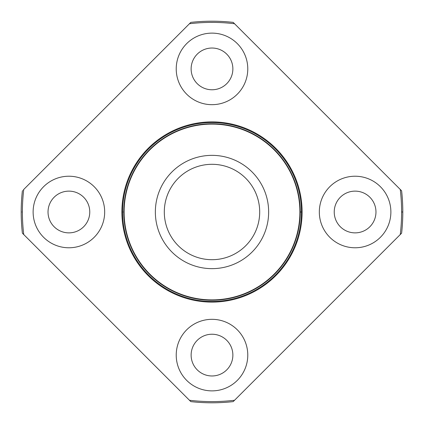 <?xml version="1.0" encoding="UTF-8"?>
<svg xmlns="http://www.w3.org/2000/svg" width="424" height="424" viewBox="0 0 424 424"><rect width="100%" height="100%" fill="white"/><g stroke="black" fill="none" stroke-linecap="round" stroke-linejoin="round"><path stroke-width="0.32" stroke-dasharray="2.12 1.59" d="M121.889 212L124.274 212A87.726 87.726 0 0 0 255.863 287.976A87.726 87.726 0 0 0 255.863 136.024A87.726 87.726 0 0 0 124.274 212L121.889 212A90.111 90.111 0 0 1 257.055 133.963A90.111 90.111 0 0 1 257.055 290.037A90.111 90.111 0 0 1 121.889 212A90.111 90.111 0 0 0 257.055 290.037A90.111 90.111 0 0 0 257.055 133.963A90.111 90.111 0 0 0 121.889 212M123.946 212L124.274 212A87.726 87.726 0 0 0 255.863 287.976A87.726 87.726 0 0 0 255.863 136.024A87.726 87.726 0 0 0 124.274 212L123.946 212A88.054 88.054 0 0 1 256.027 135.744A88.054 88.054 0 0 1 256.027 288.256A88.054 88.054 0 0 1 123.946 212A88.054 88.054 0 0 0 256.027 288.256A88.054 88.054 0 0 0 256.027 135.744A88.054 88.054 0 0 0 123.946 212L122.562 212A89.438 89.438 0 0 1 256.716 134.546A89.438 89.438 0 0 1 256.721 289.454A89.438 89.438 0 0 1 122.562 212L123.755 212A88.245 88.245 0 0 0 256.123 288.421A88.245 88.245 0 0 0 256.123 135.579A88.245 88.245 0 0 0 123.755 212L122.562 212A89.438 89.438 0 0 0 256.716 289.454A89.438 89.438 0 0 0 256.721 134.546A89.438 89.438 0 0 0 122.562 212A89.438 89.438 0 0 1 256.716 134.546A89.438 89.438 0 0 1 256.721 289.454A89.438 89.438 0 0 1 122.562 212L123.946 212A88.054 88.054 0 0 0 212 300.054A88.054 88.054 0 0 0 300.054 212A88.054 88.054 0 0 0 212 123.946A88.054 88.054 0 0 0 123.946 212L124.274 212A87.726 87.726 0 0 1 255.863 136.024A87.726 87.726 0 0 1 255.863 287.976A87.726 87.726 0 0 1 124.274 212L122.562 212L124.274 212A87.726 87.726 0 0 1 255.863 136.024A87.726 87.726 0 0 1 255.863 287.976A87.726 87.726 0 0 1 124.274 212L123.946 212A88.054 88.054 0 0 1 212 123.946A88.054 88.054 0 0 1 300.054 212A88.054 88.054 0 0 1 212 300.054A88.054 88.054 0 0 1 123.946 212M23.739 189.454A189.608 189.608 0 0 0 22.393 212L21.2 212A190.8 190.8 0 0 1 22.382 190.816L189.454 23.739A189.608 189.608 0 0 1 234.546 23.739L400.261 189.454A189.608 189.608 0 0 1 400.261 234.546L234.546 400.261A189.608 189.608 0 0 1 189.454 400.261L23.739 234.546A189.608 189.608 0 0 1 23.739 189.454L22.382 190.816A190.8 190.8 0 0 0 22.382 233.184A190.8 190.8 0 0 1 21.2 212L22.393 212A189.608 189.608 0 0 0 23.739 234.546L189.454 400.261A189.608 189.608 0 0 0 234.546 400.261L233.184 401.618A190.8 190.8 0 0 1 190.816 401.618A190.8 190.8 0 0 0 233.184 401.618L400.261 234.546A189.608 189.608 0 0 0 400.261 189.454L401.618 190.816A190.8 190.8 0 0 1 401.618 233.184A190.8 190.8 0 0 0 401.618 190.816L234.546 23.739A189.608 189.608 0 0 0 189.454 23.739L190.816 22.382A190.8 190.8 0 0 1 233.184 22.382A190.8 190.8 0 0 0 190.816 22.382L23.739 189.454M191.129 355.1A20.871 20.871 0 0 0 222.436 373.173A20.871 20.871 0 0 0 222.436 337.027A20.871 20.871 0 0 0 191.129 355.1A20.871 20.871 0 0 1 222.436 337.027A20.871 20.871 0 0 1 222.436 373.173A20.871 20.871 0 0 1 191.129 355.1M48.029 212A20.871 20.871 0 0 0 79.336 230.073A20.871 20.871 0 0 0 79.336 193.927A20.871 20.871 0 0 0 48.029 212A20.871 20.871 0 0 1 79.336 193.927A20.871 20.871 0 0 1 79.336 230.073A20.871 20.871 0 0 1 48.029 212M191.129 68.9A20.871 20.871 0 0 0 222.436 86.973A20.871 20.871 0 0 0 222.436 50.827A20.871 20.871 0 0 0 191.129 68.9A20.871 20.871 0 0 1 222.436 50.827A20.871 20.871 0 0 1 222.436 86.973A20.871 20.871 0 0 1 191.129 68.9M334.229 212A20.871 20.871 0 0 0 365.536 230.073A20.871 20.871 0 0 0 365.536 193.927A20.871 20.871 0 0 0 334.229 212A20.871 20.871 0 0 1 365.536 193.927A20.871 20.871 0 0 1 365.536 230.073A20.871 20.871 0 0 1 334.229 212M233.184 22.382L234.546 23.739L233.184 22.382M401.618 233.184L400.261 234.546L401.618 233.184M123.755 212A88.245 88.245 0 0 1 256.123 135.579A88.245 88.245 0 0 1 256.123 288.421A88.245 88.245 0 0 1 123.755 212M155.354 212A56.646 56.646 0 0 0 240.323 261.057A56.646 56.646 0 0 0 240.323 162.943A56.646 56.646 0 0 0 155.354 212A56.646 56.646 0 0 1 240.323 162.943A56.646 56.646 0 0 1 240.323 261.057A56.646 56.646 0 0 1 155.354 212A56.646 56.646 0 0 0 240.323 261.057A56.646 56.646 0 0 0 240.323 162.943A56.646 56.646 0 0 0 155.354 212A56.646 56.646 0 0 1 240.323 162.943A56.646 56.646 0 0 1 240.323 261.057A56.646 56.646 0 0 1 155.354 212A56.646 56.646 0 0 0 240.323 261.057A56.646 56.646 0 0 0 240.323 162.943A56.646 56.646 0 0 0 155.354 212A56.646 56.646 0 0 1 240.323 162.943A56.646 56.646 0 0 1 240.323 261.057A56.646 56.646 0 0 1 155.354 212M164.3 212A47.7 47.7 0 0 0 235.85 253.308A47.7 47.7 0 0 0 235.85 170.692A47.7 47.7 0 0 0 164.3 212A47.7 47.7 0 0 1 235.85 170.692A47.7 47.7 0 0 1 235.85 253.308A47.7 47.7 0 0 1 164.3 212M190.816 401.618L189.454 400.261L190.816 401.618M300.054 212L301.438 212A89.438 89.438 0 0 0 212 122.562A89.438 89.438 0 0 0 122.562 212A89.438 89.438 0 0 0 212 301.438A89.438 89.438 0 0 0 301.438 212L300.054 212M122.562 212A89.438 89.438 0 0 0 256.716 289.454A89.438 89.438 0 0 0 256.721 134.546A89.438 89.438 0 0 0 122.562 212A89.438 89.438 0 0 1 212 122.562A89.438 89.438 0 0 1 301.438 212A89.438 89.438 0 0 1 212 301.438A89.438 89.438 0 0 1 122.562 212M176.225 355.1A35.775 35.775 0 0 0 229.888 386.084A35.775 35.775 0 0 0 229.888 324.116A35.775 35.775 0 0 0 176.225 355.1A35.775 35.775 0 0 1 229.888 324.116A35.775 35.775 0 0 1 229.888 386.084A35.775 35.775 0 0 1 176.225 355.1M176.225 68.9A35.775 35.775 0 0 0 229.888 99.884A35.775 35.775 0 0 0 229.888 37.916A35.775 35.775 0 0 0 176.225 68.9A35.775 35.775 0 0 1 229.888 37.916A35.775 35.775 0 0 1 229.888 99.884A35.775 35.775 0 0 1 176.225 68.9M33.125 212A35.775 35.775 0 0 0 86.788 242.984A35.775 35.775 0 0 0 86.788 181.016A35.775 35.775 0 0 0 33.125 212A35.775 35.775 0 0 1 86.788 181.016A35.775 35.775 0 0 1 86.788 242.984A35.775 35.775 0 0 1 33.125 212M319.325 212A35.775 35.775 0 0 0 372.988 242.984A35.775 35.775 0 0 0 372.988 181.016A35.775 35.775 0 0 0 319.325 212A35.775 35.775 0 0 1 372.988 181.016A35.775 35.775 0 0 1 372.988 242.984A35.775 35.775 0 0 1 319.325 212"/><path stroke-width="0.64" d="M21.2 212A190.8 190.8 0 0 1 22.382 190.816A190.8 190.8 0 0 0 22.382 233.184L189.454 400.261A189.608 189.608 0 0 0 234.546 400.261L400.261 234.546A189.608 189.608 0 0 0 401.608 212L402.8 212A190.8 190.8 0 0 0 401.618 190.816L400.261 189.454A189.608 189.608 0 0 1 401.608 212A189.608 189.608 0 0 0 400.261 189.454L234.546 23.739A189.608 189.608 0 0 0 189.454 23.739L23.739 189.454A189.608 189.608 0 0 0 23.739 234.546A189.608 189.608 0 0 1 23.739 189.454L189.454 23.739A189.608 189.608 0 0 1 234.546 23.739L233.184 22.382A190.8 190.8 0 0 0 190.816 22.382L189.454 23.739L190.816 22.382A190.8 190.8 0 0 1 233.184 22.382L401.618 190.816A190.8 190.8 0 0 1 402.8 212L401.608 212A189.608 189.608 0 0 1 400.261 234.546L401.618 233.184A190.8 190.8 0 0 0 402.8 212A190.8 190.8 0 0 1 401.618 233.184L234.546 400.261A189.608 189.608 0 0 1 189.454 400.261L190.816 401.618A190.8 190.8 0 0 0 233.184 401.618L234.546 400.261L233.184 401.618A190.8 190.8 0 0 1 190.816 401.618L22.382 233.184A190.8 190.8 0 0 1 21.2 212M176.225 355.1A35.775 35.775 0 0 1 229.888 324.116A35.775 35.775 0 0 1 229.888 386.084A35.775 35.775 0 0 1 176.225 355.1A35.775 35.775 0 0 0 229.888 386.084A35.775 35.775 0 0 0 229.888 324.116A35.775 35.775 0 0 0 176.225 355.1M33.125 212A35.775 35.775 0 0 1 86.788 181.016A35.775 35.775 0 0 1 86.788 242.984A35.775 35.775 0 0 1 33.125 212A35.775 35.775 0 0 0 86.788 242.984A35.775 35.775 0 0 0 86.788 181.016A35.775 35.775 0 0 0 33.125 212M121.889 212A90.111 90.111 0 0 1 257.055 133.963A90.111 90.111 0 0 1 257.055 290.037A90.111 90.111 0 0 1 121.889 212A90.111 90.111 0 0 0 257.055 290.037A90.111 90.111 0 0 0 257.055 133.963A90.111 90.111 0 0 0 121.889 212L122.562 212A89.438 89.438 0 0 0 212 301.438A89.438 89.438 0 0 0 301.438 212A89.438 89.438 0 0 0 212 122.562A89.438 89.438 0 0 0 122.562 212A89.438 89.438 0 0 1 212 122.562A89.438 89.438 0 0 1 301.438 212L300.245 212A88.245 88.245 0 0 0 167.877 135.579A88.245 88.245 0 0 0 167.877 288.421A88.245 88.245 0 0 0 300.245 212A88.245 88.245 0 0 1 167.877 288.421A88.245 88.245 0 0 1 167.877 135.579A88.245 88.245 0 0 1 300.245 212L301.438 212A89.438 89.438 0 0 1 212 301.438A89.438 89.438 0 0 1 122.562 212L121.889 212M176.225 68.9A35.775 35.775 0 0 1 229.888 37.916A35.775 35.775 0 0 1 229.888 99.884A35.775 35.775 0 0 1 176.225 68.9A35.775 35.775 0 0 0 229.888 99.884A35.775 35.775 0 0 0 229.888 37.916A35.775 35.775 0 0 0 176.225 68.9M319.325 212A35.775 35.775 0 0 1 372.988 181.016A35.775 35.775 0 0 1 372.988 242.984A35.775 35.775 0 0 1 319.325 212A35.775 35.775 0 0 0 372.988 242.984A35.775 35.775 0 0 0 372.988 181.016A35.775 35.775 0 0 0 319.325 212M164.3 212A47.7 47.7 0 0 0 235.85 253.308A47.7 47.7 0 0 0 235.85 170.692A47.7 47.7 0 0 0 164.3 212A47.7 47.7 0 0 1 235.85 170.692A47.7 47.7 0 0 1 235.85 253.308A47.7 47.7 0 0 1 164.3 212M155.354 212A56.646 56.646 0 0 0 240.323 261.057A56.646 56.646 0 0 0 240.323 162.943A56.646 56.646 0 0 0 155.354 212A56.646 56.646 0 0 1 240.323 162.943A56.646 56.646 0 0 1 240.323 261.057A56.646 56.646 0 0 1 155.354 212M191.129 355.1A20.871 20.871 0 0 0 222.436 373.173A20.871 20.871 0 0 0 222.436 337.027A20.871 20.871 0 0 0 191.129 355.1A20.871 20.871 0 0 1 222.436 337.027A20.871 20.871 0 0 1 222.436 373.173A20.871 20.871 0 0 1 191.129 355.1M191.129 68.9A20.871 20.871 0 0 0 222.436 86.973A20.871 20.871 0 0 0 222.436 50.827A20.871 20.871 0 0 0 191.129 68.9A20.871 20.871 0 0 1 222.436 50.827A20.871 20.871 0 0 1 222.436 86.973A20.871 20.871 0 0 1 191.129 68.9M48.029 212A20.871 20.871 0 0 0 79.336 230.073A20.871 20.871 0 0 0 79.336 193.927A20.871 20.871 0 0 0 48.029 212A20.871 20.871 0 0 1 79.336 193.927A20.871 20.871 0 0 1 79.336 230.073A20.871 20.871 0 0 1 48.029 212M334.229 212A20.871 20.871 0 0 0 365.536 230.073A20.871 20.871 0 0 0 365.536 193.927A20.871 20.871 0 0 0 334.229 212A20.871 20.871 0 0 1 365.536 193.927A20.871 20.871 0 0 1 365.536 230.073A20.871 20.871 0 0 1 334.229 212"/></g></svg>
